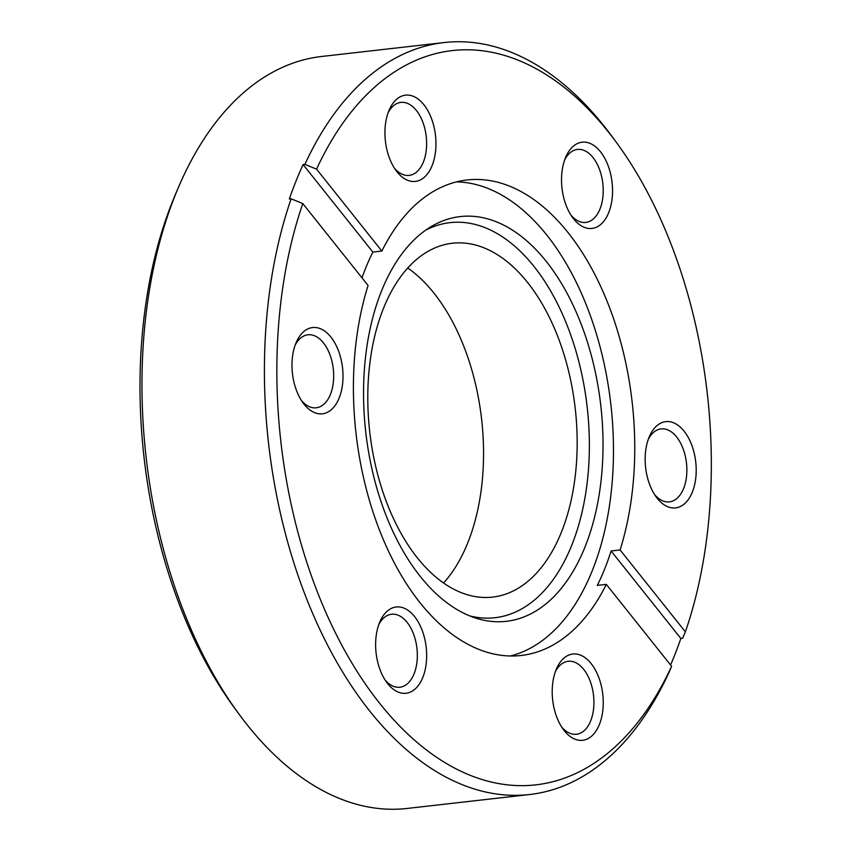 <?xml version="1.0" encoding="UTF-8"?>
<svg xmlns="http://www.w3.org/2000/svg" width="851" height="851" viewBox="0 0 851 851"><rect width="100%" height="100%" fill="white"/><g stroke="black" fill="none" stroke-linecap="round" stroke-linejoin="round"><path stroke-width="1.28" d="M417.394 557.894A178.072 103.407 83.5 0 0 492.601 597.115A178.072 103.407 83.5 0 0 575.478 473.89A178.072 103.407 83.5 0 0 527.567 282.458A178.072 103.407 83.5 0 0 452.36 243.237A178.072 103.407 83.5 0 0 369.483 366.462A178.072 103.407 83.5 0 0 417.394 557.894M407.757 268.001A178.072 103.407 -96.5 0 1 433.936 293.106A178.072 103.407 -96.5 0 1 443.573 582.999M600.466 151.755A43.401 25.2 -96.5 0 1 608.742 212.548A43.401 25.2 -96.5 0 1 573.617 218.888A43.401 25.2 -96.5 0 1 572.617 217.579A43.401 25.2 -96.5 0 1 565.745 157.127A43.401 25.2 -96.5 0 1 600.466 151.755M571 215.218A36.731 21.328 83.5 0 0 585.786 222.43A36.731 21.328 83.5 0 0 602.88 197.017A36.731 21.328 83.5 0 0 592.998 157.531A36.731 21.328 83.5 0 0 577.489 149.446A36.731 21.328 83.5 0 0 564.702 159.797M684.108 431.191A43.401 25.2 -96.5 0 1 692.384 491.995A43.401 25.2 -96.5 0 1 657.249 498.335A43.401 25.2 -96.5 0 1 656.249 497.027A43.401 25.2 -96.5 0 1 649.377 436.563A43.401 25.2 -96.5 0 1 684.108 431.191M654.642 494.654A36.731 21.328 83.5 0 0 669.429 501.867A36.731 21.328 83.5 0 0 686.523 476.454A36.731 21.328 83.5 0 0 676.641 436.978A36.731 21.328 83.5 0 0 661.131 428.883A36.731 21.328 83.5 0 0 648.334 439.233M591.158 663.589A43.401 25.2 -96.5 0 1 599.434 724.382A43.401 25.2 -96.5 0 1 564.298 730.732A43.401 25.2 -96.5 0 1 563.298 729.424A43.401 25.2 -96.5 0 1 556.426 668.96A43.401 25.2 -96.5 0 1 591.158 663.589M561.692 727.052A36.731 21.328 83.5 0 0 576.478 734.264A36.731 21.328 83.5 0 0 593.572 708.851A36.731 21.328 83.5 0 0 583.69 669.365A36.731 21.328 83.5 0 0 568.181 661.28A36.731 21.328 83.5 0 0 555.384 671.63M414.565 616.549A43.401 25.2 -96.5 0 1 422.841 677.343A43.401 25.2 -96.5 0 1 387.705 683.683A43.401 25.2 -96.5 0 1 386.716 682.374A43.401 25.2 -96.5 0 1 379.833 621.921A43.401 25.2 -96.5 0 1 414.565 616.549M385.099 680.013A36.731 21.328 83.5 0 0 399.885 687.225A36.731 21.328 83.5 0 0 416.979 661.812A36.731 21.328 83.5 0 0 407.097 622.326A36.731 21.328 83.5 0 0 391.588 614.241A36.731 21.328 83.5 0 0 378.791 624.581M330.922 337.113A43.401 25.2 -96.5 0 1 339.198 397.906A43.401 25.2 -96.5 0 1 304.073 404.246A43.401 25.2 -96.5 0 1 303.073 402.938A43.401 25.2 -96.5 0 1 296.201 342.474A43.401 25.2 -96.5 0 1 330.922 337.113M301.456 400.566A36.731 21.328 83.5 0 0 316.242 407.789A36.731 21.328 83.5 0 0 333.337 382.365A36.731 21.328 83.5 0 0 323.454 342.889A36.731 21.328 83.5 0 0 307.945 334.794A36.731 21.328 83.5 0 0 295.159 345.144M423.872 104.716A43.401 25.2 -96.5 0 1 432.148 165.509A43.401 25.2 -96.5 0 1 397.023 171.849A43.401 25.2 -96.5 0 1 396.023 170.54A43.401 25.2 -96.5 0 1 389.152 110.087A43.401 25.2 -96.5 0 1 423.872 104.716M394.407 168.179A36.731 21.328 83.5 0 0 409.193 175.391A36.731 21.328 83.5 0 0 426.287 149.978A36.731 21.328 83.5 0 0 416.405 110.492A36.731 21.328 83.5 0 0 400.895 102.397A36.731 21.328 83.5 0 0 388.109 112.747M238.684 713.702L234.44 707.904A369.504 214.569 -96.5 0 1 175.923 193.241L178.753 186.635A378.408 219.739 83.5 0 0 238.684 713.702A378.408 219.739 83.5 0 0 247.396 725.105A378.408 219.739 83.5 0 0 407.193 808.45L529.641 794.526A378.408 219.739 -96.5 0 1 369.834 711.181A378.408 219.739 -96.5 0 1 291.127 198.804L289.329 199.006A378.408 219.739 -96.5 0 1 303.105 164.573L304.903 164.371A378.408 219.739 -96.5 0 1 444.137 42.55A378.408 219.739 -96.5 0 1 603.933 125.895A378.408 219.739 -96.5 0 1 612.646 137.298L616.89 143.096A369.504 214.569 83.5 0 0 316.561 169.147L381.854 251.056A239.291 138.947 83.5 0 1 467.05 179.965A239.291 138.947 83.5 0 1 568.106 232.663A239.291 138.947 83.5 0 1 620.092 549.948L685.385 631.867A369.504 214.569 83.5 0 0 616.89 143.096M444.137 42.55L321.689 56.474A378.408 219.739 83.5 0 0 178.753 186.635M685.385 631.867L682.64 638.282L680.843 638.484L611.092 550.98A239.291 138.947 83.5 0 1 597.317 585.403L606.327 584.382A239.291 138.947 83.5 0 1 521.12 655.483A239.291 138.947 83.5 0 1 420.075 602.774A239.291 138.947 83.5 0 1 368.079 285.489L302.796 203.58A369.504 214.569 83.5 0 0 379.791 703.479A369.504 214.569 83.5 0 0 671.609 666.29L668.865 672.705A378.408 219.739 -96.5 0 1 529.641 794.526M420.288 576.457A203.676 118.268 83.5 0 0 474.996 617.847A203.676 118.268 83.5 0 0 597.264 505.164A203.676 118.268 83.5 0 0 546.289 261.438A203.676 118.268 83.5 0 0 430.553 226.983A203.676 118.268 83.5 0 0 363.685 383.344A203.676 118.268 83.5 0 0 420.288 576.457M469.678 615.879A198.815 115.449 83.5 0 0 584.52 500.26A198.815 115.449 83.5 0 0 533.981 266.427A198.815 115.449 83.5 0 0 425.808 230.1M510.398 655.983A239.291 138.947 83.5 0 0 612.071 483.506A239.291 138.947 83.5 0 0 546.821 235.089A239.291 138.947 83.5 0 0 456.487 181.88M611.092 550.98L620.092 549.948M680.843 638.484A378.408 219.739 -96.5 0 1 670.588 665.003M381.854 251.056L372.855 252.077A239.291 138.947 83.5 0 0 361.983 277.83M316.561 169.147L304.903 164.371M606.327 584.382L671.609 666.29M302.796 203.58L291.127 198.804M372.855 252.077L303.105 164.573"/></g></svg>
